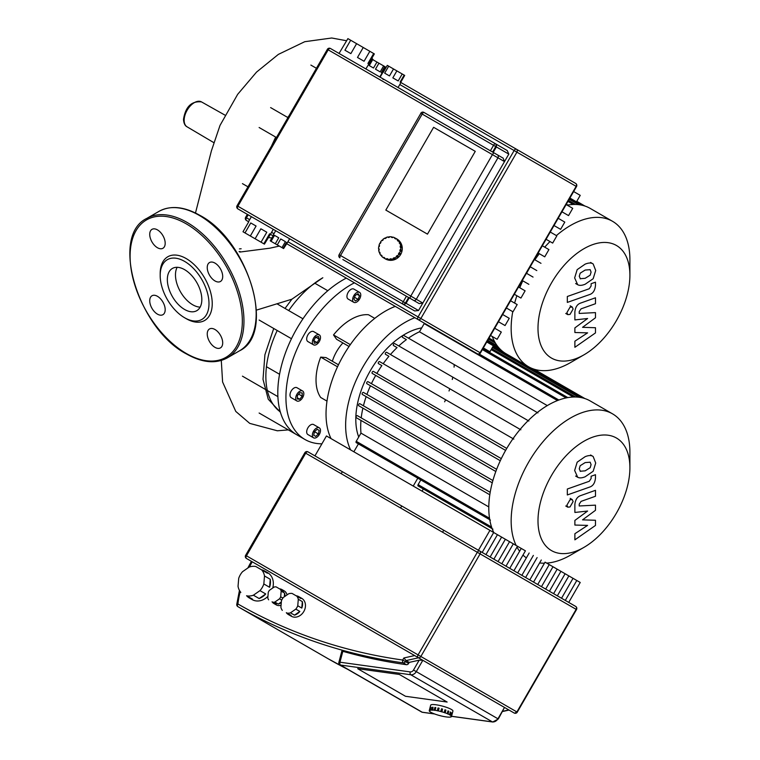 <?xml version="1.0" encoding="UTF-8"?>
<svg xmlns="http://www.w3.org/2000/svg" width="760" height="760" viewBox="0 0 760 760"><rect width="100%" height="100%" fill="white"/><g stroke="black" fill="none" stroke-linecap="round" stroke-linejoin="round"><path stroke-width="1.14" d="M629.907 467.77A64.989 37.525 -60 0 1 616.445 513.067A64.989 37.525 -60 0 1 583.956 547.371A64.989 37.525 -60 0 1 541.5 539.125A64.989 37.525 -60 0 1 551.456 475.541A64.989 37.525 -60 0 1 601.54 435.128A64.989 37.525 -60 0 1 629.907 467.77L629.907 452.276A83.971 48.478 120 0 0 612.522 413.839L590.149 400.919A83.971 48.478 120 0 0 506.179 449.407A83.971 48.478 120 0 0 493.781 532.57M612.522 413.839A83.971 48.478 120 0 0 528.552 462.317A83.971 48.478 120 0 0 516.154 545.481M517 547.114A83.971 48.478 120 0 0 519.621 551.237M522.984 555.075A83.971 48.478 120 0 0 526.366 557.878M539.6 562.942A83.971 48.478 120 0 0 544.454 563.207M546.697 563.112A83.971 48.478 120 0 0 570.532 555.123L583.956 547.371M376.865 373.416A75.344 43.5 -60 0 1 381.862 365.588L378.461 363.622A1.149 0.665 -60 0 1 378.461 362.292A1.149 0.665 -60 0 1 379.61 361.627L513.817 439.109M383.192 363.698A75.344 43.5 -60 0 1 388.94 356.288L385.51 354.312A1.149 0.665 -60 0 1 385.51 352.982A1.149 0.665 -60 0 1 386.659 352.317L520.866 429.799M390.459 354.512A75.344 43.5 -60 0 1 397.043 347.595L393.49 345.543A1.149 0.665 -60 0 1 393.49 344.213A1.149 0.665 -60 0 1 394.639 343.548L528.846 421.03M398.791 345.942A75.344 43.5 -60 0 1 406.401 339.625L402.572 337.411A1.149 0.665 -60 0 1 402.572 336.081A1.149 0.665 -60 0 1 403.721 335.426L537.928 412.908M408.452 338.152A75.344 43.5 -60 0 1 419.463 331.787L547.295 405.593M444.628 401.822A69.587 40.175 120 0 0 445.588 399.712M449.027 390.982A69.587 40.175 120 0 0 449.768 388.759M452.285 379.487A69.587 40.175 120 0 0 452.77 377.112M454.072 367.147A69.587 40.175 120 0 0 454.195 364.562M421.714 327.902A69.587 40.175 120 0 0 370.215 370.909A69.587 40.175 120 0 0 358.72 437M488.794 506.911L360.971 433.115A75.344 43.5 -60 0 1 360.971 420.394L356.24 417.667A1.149 0.665 120 0 1 356.24 416.337A1.149 0.665 120 0 1 357.39 415.673L490.181 492.337M361.219 417.886A75.344 43.5 -60 0 1 362.89 408.13L358.739 405.735A1.149 0.665 120 0 1 358.739 404.405A1.149 0.665 120 0 1 359.888 403.74L492.889 480.529M363.441 405.792A75.344 43.5 -60 0 1 366.139 396.634L362.339 394.44A1.149 0.665 120 0 1 362.339 393.11A1.149 0.665 120 0 1 363.489 392.445L496.641 469.319M366.918 394.421A75.344 43.5 -60 0 1 370.462 385.748L366.88 383.686A1.149 0.665 120 0 1 366.88 382.356A1.149 0.665 120 0 1 368.03 381.691L501.286 458.622M371.431 383.658A75.344 43.5 -60 0 1 375.715 375.411L372.257 373.416A1.149 0.665 120 0 1 372.257 372.087A1.149 0.665 120 0 1 373.407 371.421L506.758 448.409L373.407 371.421M358.416 443.887L353.856 451.782M342.351 471.703L341.202 473.698M417.791 478.163L413.231 486.058M401.726 505.979L400.577 507.975M443.716 530.223L442.567 532.218M423.329 488.975L422.066 491.159M420.831 479.921L418.114 484.633A1.149 0.665 120 0 0 418.114 485.963L492.945 529.159M424.46 323.247A1.149 0.665 120 0 0 424.194 323.608L419.463 331.787M537.282 412.528L403.721 335.426M406.401 339.625L402.572 337.411M397.043 347.595L393.49 345.543M388.94 356.288L385.51 354.312M381.862 365.588L378.461 363.622M490.447 520.115L356.24 442.633A1.149 0.665 -60 0 1 356.24 441.303L360.971 433.115M528.162 420.641L394.639 343.548M520.135 429.381L386.659 352.317M513.028 438.653L379.61 361.627M492.261 336.499A83.971 48.478 120 0 0 506.179 353.827L528.552 366.738A83.971 48.478 120 0 0 570.532 362.577L583.956 354.834A64.989 37.525 -60 0 1 551.456 358.055A64.989 37.525 -60 0 1 551.456 283.005A64.989 37.525 -60 0 1 616.445 245.48A64.989 37.525 -60 0 1 629.907 275.234A64.989 37.525 -60 0 1 583.956 354.834M629.907 275.234L629.907 259.74A83.971 48.478 120 0 0 612.522 221.302L590.149 208.382L612.522 221.302A83.971 48.478 120 0 0 556.406 235.581M550.003 241.547A83.971 48.478 120 0 0 544.73 247.161M539.325 253.707A83.971 48.478 120 0 0 534.869 259.797M530.299 266.827A83.971 48.478 120 0 0 526.566 273.334M522.794 280.81A83.971 48.478 120 0 0 519.783 287.736M516.847 295.706A83.971 48.478 120 0 0 514.653 303.107M512.744 311.666A83.971 48.478 120 0 0 528.552 366.738L506.179 353.827M590.149 208.382A83.971 48.478 120 0 0 567.216 205.171M395.248 306.385A83.971 48.478 120 0 0 326.03 413.953A83.971 48.478 120 0 0 331.027 438.596M414.846 317.699A83.971 48.478 120 0 0 345.638 425.277A83.971 48.478 120 0 0 350.626 449.92M295.697 398.316A5.747 3.325 -60 0 1 298.205 392.53A5.747 3.325 -60 0 1 302.632 390.991A5.747 3.325 -60 0 1 303.829 393.623A5.747 3.325 -60 0 1 301.321 399.409A5.747 3.325 -60 0 1 296.885 400.957A5.747 3.325 -60 0 1 295.697 398.316M296.885 400.957L291.194 397.67A5.747 3.325 -60 0 1 289.997 395.029A5.747 3.325 -60 0 1 292.514 389.243A5.747 3.325 -60 0 1 296.941 387.704L302.632 390.991M312.369 435.176A5.747 3.325 -60 0 1 314.877 429.39A5.747 3.325 -60 0 1 319.314 427.851A5.747 3.325 -60 0 1 320.501 430.483A5.747 3.325 -60 0 1 317.993 436.269A5.747 3.325 -60 0 1 313.557 437.817A5.747 3.325 -60 0 1 312.369 435.176M313.557 437.817L307.866 434.53A5.747 3.325 -60 0 1 306.679 431.889A5.747 3.325 -60 0 1 309.187 426.103A5.747 3.325 -60 0 1 313.623 424.565L319.314 427.851M352.63 299.706A5.747 3.325 -60 0 1 355.138 293.92A5.747 3.325 -60 0 1 359.575 292.372A5.747 3.325 -60 0 1 360.762 295.003A5.747 3.325 -60 0 1 358.255 300.798A5.747 3.325 -60 0 1 353.818 302.337A5.747 3.325 -60 0 1 352.63 299.706M353.818 302.337L348.127 299.05A5.747 3.325 -60 0 1 346.94 296.419A5.747 3.325 -60 0 1 349.448 290.624A5.747 3.325 -60 0 1 353.875 289.085L359.575 292.372M312.369 342.199A5.747 3.325 -60 0 1 314.877 336.414A5.747 3.325 -60 0 1 319.314 334.875A5.747 3.325 -60 0 1 320.501 337.506A5.747 3.325 -60 0 1 317.993 343.292A5.747 3.325 -60 0 1 313.557 344.841A5.747 3.325 -60 0 1 312.369 342.199M313.557 344.841L307.866 341.553A5.747 3.325 -60 0 1 306.679 338.912A5.747 3.325 -60 0 1 309.187 333.127A5.747 3.325 -60 0 1 313.623 331.588L319.314 334.875M332.348 361.247A28.756 16.606 -60 0 1 342.912 342.94M346.284 278.113A92.026 53.133 120 0 0 342.874 279.984A92.026 53.133 120 0 0 296.856 328.548A92.026 53.133 120 0 0 277.799 392.683A92.026 53.133 120 0 0 296.856 434.815L304.988 439.508A92.026 53.133 -60 0 1 285.931 397.385A92.026 53.133 -60 0 1 354.416 282.805M321.908 443.821A92.026 53.133 -60 0 1 304.988 439.508M266.447 366.7L279.566 374.272M327.807 290.719L314.688 283.138M313.719 340.584L315.704 337.136L319.162 339.131L317.167 342.579L314.44 343.311L313.719 340.584L317.167 342.579M315.704 337.136L318.43 336.404L319.162 339.131M358.102 299.364L355.291 300.988L353.875 298.984L355.291 295.355L358.102 293.721L359.518 295.726L358.102 299.364L354.53 297.293M357.077 294.32L359.518 295.726M314.44 431.68L317.167 429.267L319.162 430.416L318.43 433.979L315.704 436.392L313.719 435.242L314.44 431.68L318.43 433.979M317.167 429.267L319.162 430.416M297.322 395.751L299.763 392.72L302.204 392.939L302.204 396.188L299.763 399.228L297.322 399.009L297.322 395.751M298.632 394.126L302.204 396.188M297.322 397.812L299.763 399.228M338.476 364.781L325.992 357.58L320.71 357.105A49.466 28.557 120 0 0 320.71 397.49L326.99 401.118M374.765 318.364L368.495 314.744A49.466 28.557 120 0 0 333.516 334.932L336.566 339.273L349.04 346.474M277.087 409.165L280.022 410.856M337.516 366.805L320.71 357.105M350.312 344.631L333.516 334.932M261.535 569.819A15.533 12.682 120 0 1 264.784 571.026L267.662 572.688A15.533 12.682 120 0 1 272.735 588.003M267.662 572.688L264.784 571.026A15.533 12.682 120 0 1 267.453 573.239L261.706 569.914A15.533 12.682 120 0 1 264.499 575.975L270.247 579.291A15.533 12.682 120 0 1 269.581 587.281L263.834 583.965A15.533 12.682 120 0 1 259.977 590.634L265.734 593.959A15.533 12.682 120 0 1 259.141 598.528L253.394 595.203A15.533 12.682 120 0 1 246.753 595.821L252.501 599.136A15.533 12.682 120 0 1 249.251 597.93L252.13 599.583L249.251 597.93A15.533 12.682 120 0 1 246.582 595.716L246.753 595.821M267.928 596.334A15.533 12.682 120 0 1 252.13 599.583M279.556 588.857A8.056 6.574 120 0 1 281.951 589.579L284.249 590.909A8.056 6.574 120 0 1 287.033 594.909M284.249 590.909L281.951 589.579A8.056 6.574 120 0 1 283.774 591.299L280.326 589.304A8.056 6.574 120 0 1 281.162 591.109L284.61 593.104A8.056 6.574 120 0 1 284.81 596.457M282.891 598.091L280.687 596.818A8.056 6.574 120 0 1 279.537 598.804L281.741 600.086M281.285 602.556A8.056 6.574 120 0 1 278.284 604.067L274.835 602.072A8.056 6.574 120 0 1 272.849 602.253L276.298 604.247A8.056 6.574 120 0 1 273.904 603.525L276.203 604.856L273.904 603.525A8.056 6.574 120 0 1 272.08 601.806L272.849 602.253M281.067 605.255A8.056 6.574 120 0 1 276.203 604.856M296.106 595.755A10.355 8.455 120 0 1 298.794 596.647L301.673 598.3A10.355 8.455 120 0 1 303.82 611.496A10.355 8.455 120 0 1 291.317 616.236L288.439 614.574L291.317 616.236M301.673 598.3L298.794 596.647A10.355 8.455 120 0 1 300.912 598.528L296.885 596.211A10.355 8.455 120 0 1 298.3 599.26L302.319 601.587A10.355 8.455 120 0 1 301.777 608.076L297.758 605.758A10.355 8.455 120 0 1 295.811 609.121L299.839 611.439A10.355 8.455 120 0 1 294.49 615.153L290.462 612.836A10.355 8.455 120 0 1 287.109 613.139L291.137 615.467A10.355 8.455 120 0 1 288.439 614.574L288.439 614.574A10.355 8.455 120 0 1 286.32 612.693L287.109 613.139M291.137 615.467L286.32 612.693M296.885 596.211L292.077 593.427A10.355 8.455 120 0 0 288.724 593.74L283.375 597.455A10.355 8.455 120 0 0 281.428 600.818L280.896 607.306A10.355 8.455 120 0 0 282.302 610.365M302.319 601.587L301.777 608.076M297.758 605.758L298.3 599.26M299.839 611.439L294.49 615.153M290.462 612.836L295.811 609.121M281.342 601.948L278.284 604.067M274.835 602.072L279.537 598.804M280.326 589.304L276.099 586.862A8.056 6.574 120 0 0 274.123 587.043L269.42 590.311A8.056 6.574 120 0 0 268.27 592.297L267.795 598.006A8.056 6.574 120 0 0 268.622 599.811M276.298 604.247L272.08 601.806M284.61 593.104L284.306 596.809M280.687 596.818L281.162 591.109M265.734 593.959L259.141 598.528M253.394 595.203L259.977 590.634M270.247 579.291L269.581 587.281M263.834 583.965L264.499 575.975M252.501 599.136L246.582 595.716M261.706 569.914L255.787 566.494A15.533 12.682 120 0 0 249.137 567.112L242.554 571.681A15.533 12.682 120 0 0 238.707 578.35L238.041 586.34A15.533 12.682 120 0 0 240.825 592.401M447.137 702.04L405.498 696.283L357.703 668.695L399.342 674.443L447.137 702.04L399.342 674.443L357.703 668.695L405.498 696.283L447.137 702.04M561.535 598.253L573.04 578.322L576.792 580.488L565.288 600.419M553.603 593.664L565.107 573.743L568.86 575.909L557.356 595.831M545.67 589.086L557.175 569.164L560.928 571.33L549.423 591.251M537.728 584.506L549.233 564.585L552.986 566.751L541.481 586.672M549.233 564.585L545.053 562.163L533.548 582.093M529.796 579.928L541.3 559.996M537.12 557.583L525.616 577.505M521.864 575.339L533.368 555.417M529.178 553.005L517.674 572.926M513.922 570.76L525.426 550.839L521.246 548.425L509.742 568.347M505.989 566.181L517.494 546.25L521.246 548.425M498.056 561.592L509.561 541.671L513.313 543.837L501.809 563.758M490.124 557.014L501.619 537.092L505.372 539.258L493.867 559.179M501.619 537.092L497.439 534.679L485.934 554.6M509.561 541.671L505.372 539.258M517.494 546.25L513.313 543.837M557.175 569.164L552.986 566.751M565.107 573.743L560.928 571.33M568.727 602.404L580.231 582.473L576.792 580.488M573.04 578.322L568.86 575.909M482.182 552.434L493.686 532.513L497.439 534.679M314.944 455.876L326.448 435.955L493.686 532.513M478.43 550.269L489.934 530.347M575.672 606.413L307.999 451.867A2.299 2.299 0 0 0 304.855 452.713L305.7 453.197A2.299 1.33 -60 0 1 307.999 451.867L479.626 550.952A2.299 1.33 120 0 0 477.318 552.283L480.101 553.888A2.299 1.881 -60 0 0 479.626 550.952L575.672 606.413A2.299 1.881 120 0 1 576.146 609.339L576.517 609.548A2.299 2.299 0 0 0 575.672 606.413M246.458 558.457A2.299 1.33 -60 0 1 246.458 555.807L245.623 555.313A2.299 2.299 0 0 0 246.458 558.457L514.13 713.003A2.299 1.33 120 0 0 516.429 711.673M247.817 568.024L251.408 561.317L509.048 710.068L502.645 711.493M414.656 655.567L403.873 657.97L406.068 660.573L418.522 657.799M493.088 721.943A2.299 1.264 -82.1 0 1 492.698 722L498.313 718.998L416.28 671.631L422.835 660.288L419.188 660.174L409.231 662.397L408.623 663.452A2.299 1.881 120 0 1 406.419 664.696A673.398 549.822 -60 0 1 342.836 651.311L339.957 662.207L338.884 662.283A2.299 2.299 0 0 0 339.957 664.867L339.957 664.867A2.299 1.881 -60 0 0 340.527 665.057A2.299 1.264 -82.1 0 1 339.957 662.207L410.191 671.906A2.299 1.264 97.9 0 0 410.77 674.756A5.747 4.693 -60 0 0 416.28 671.631L413.506 670.035A3.448 2.821 120 0 1 410.191 671.906M451.544 716.319L492.698 722A2.299 1.264 -82.1 0 1 492.433 721.905A5.747 4.693 120 0 0 497.952 718.789L504.497 707.436L498.313 718.998M342.731 651.738C341.325 650.997 341.63 650.94 343.634 651.558M409.231 662.397L406.068 660.573L405.46 661.628L402.686 660.022A2.299 1.264 98 0 0 403.256 662.872A2.299 1.881 -60 0 0 405.46 661.628L408.623 663.452M435.1 710.325L434.15 710.192L434.872 707.465A11.504 2.09 14.8 0 1 435.337 707.522A11.504 2.09 14.8 0 1 435.822 707.598L435.1 710.325A11.504 2.09 14.8 0 1 437.304 710.714L438.026 707.987A11.504 2.09 14.8 0 1 439.109 708.206L438.387 710.942A11.504 2.09 14.8 0 1 440.762 711.521L441.484 708.785A11.504 2.09 14.8 0 1 442.595 709.089L441.873 711.816A11.504 2.09 14.8 0 1 444.182 712.519L444.904 709.783A11.504 2.09 14.8 0 1 445.93 710.135L445.208 712.861A11.504 2.09 14.8 0 1 447.231 713.621L447.953 710.894A11.504 2.09 14.8 0 1 448.789 711.246L448.067 713.982A11.504 2.09 14.8 0 1 449.606 714.723L450.328 711.996A11.504 2.09 14.8 0 1 450.898 712.329L450.176 715.056A11.504 2.09 14.8 0 1 451.07 715.711L451.791 712.984A11.504 2.09 14.8 0 1 452.048 713.26L451.326 715.986A11.504 2.09 14.8 0 1 451.497 716.5L452.219 713.764A11.504 2.09 14.8 0 1 452.209 713.792A11.504 2.09 14.8 0 1 452.209 713.811M451.449 716.481L451.402 716.689A11.504 2.09 14.8 0 1 450.832 716.994L450.395 717.079A11.504 2.09 14.8 0 1 449.141 717.145L448.409 717.126A11.504 2.09 14.8 0 1 446.585 716.965L445.635 716.832A11.504 2.09 14.8 0 1 443.431 716.442L442.349 716.214A11.504 2.09 14.8 0 1 439.974 715.644L440.002 715.54M429.97 707.902A11.504 2.09 14.8 0 1 430.065 707.74L429.343 710.467L429.875 710.619L429.248 710.657L429.97 707.931A11.504 2.09 14.8 0 1 429.97 707.902L430.692 705.166A11.504 2.09 14.8 0 1 436.069 704.786A11.504 2.09 14.8 0 1 447.516 707.712A11.504 2.09 14.8 0 1 452.931 711.056L452.209 713.792M451.402 716.689L450.86 716.538L451.497 716.5M429.248 710.657A11.504 2.09 14.8 0 0 429.409 711.17L429.666 711.445A11.504 2.09 14.8 0 0 430.559 712.101L431.138 712.433A11.504 2.09 14.8 0 0 432.668 713.174L433.513 713.535A11.504 2.09 14.8 0 0 435.527 714.295L436.553 714.637A11.504 2.09 14.8 0 0 438.862 715.341L439.974 715.644M430.635 707.436A11.504 2.09 14.8 0 1 431.062 707.341L430.34 710.077L430.844 710.248L429.913 710.163L431.005 707.56M432.326 707.275A11.504 2.09 14.8 0 1 433.048 707.294L432.734 710.201L431.604 710.011L432.326 707.275L433.01 707.456M432.012 710.182L432.734 707.446M434.425 710.362L435.157 707.626L435.793 707.712M438.387 710.942L437.304 710.714M437.427 710.847L438.149 708.12L439.09 708.311M441.873 711.816L440.762 711.521M441.465 708.88L442.595 709.089M441.826 711.911L442.548 709.175M445.208 712.861L444.182 712.519M444.875 709.887L445.93 710.135M444.999 712.908L445.721 710.172M448.067 713.982L447.231 713.621M447.916 711.018L448.789 711.246M447.716 713.972L448.438 711.236M429.343 710.467A11.504 2.09 14.8 0 1 429.913 710.163M430.34 710.077A11.504 2.09 14.8 0 1 431.604 710.011M432.326 710.03A11.504 2.09 14.8 0 1 434.15 710.192M450.176 715.056L449.606 714.723M450.281 712.167L450.898 712.329M449.711 714.998L450.433 712.262M250.334 235.999L245.005 232.921L250.752 222.956L256.082 226.034L250.334 235.999L255.113 238.763L260.87 228.798L266.798 232.227L261.05 242.184L263.824 243.789L269.572 233.823L270.417 234.308L264.423 244.131L262.409 242.972M507.252 150.566L496.47 144.333L496.365 146.936L508.82 154.118L507.252 150.566L330.486 48.507A2.299 2.28 -60 0 0 327.36 49.362L237.044 205.751A2.299 2.299 0 0 0 237.889 208.886L237.889 208.886A2.299 1.32 -60 0 1 237.889 206.236L237.063 205.761A2.299 2.28 -60 0 0 237.889 208.886L273.296 229.33L270.417 234.308M275.291 243.77L271.063 241.328L274.512 235.353L278.74 237.785L275.291 243.77L277.276 244.91L280.725 238.934L285.427 241.651L281.979 247.627L283.128 248.292L286.577 242.316L287.337 242.754L283.603 248.567L282.767 248.083M273.296 229.33L289.645 238.773L287.337 242.754M368.239 64.989L369.018 64.106L367.925 63.479L373.683 53.523L374.347 53.903L368.6 63.868M373.683 53.523L369.835 51.3L364.078 61.256L357.494 57.456L363.242 47.49L356.601 43.662L350.854 53.618L344.926 50.207L350.683 40.242L356.601 43.662M379.8 76.978L382.099 72.989L381.339 72.552L384.788 66.576L385.263 66.852L381.815 72.827M384.788 66.576L383.638 65.911L380.19 71.886L375.487 69.169L378.936 63.194L376.95 62.054L373.502 68.029L369.274 65.588L372.723 59.612L376.95 62.054M398.059 87.514L400.938 82.536L516.429 149.216A2.299 1.33 120 0 0 514.13 150.546L516.904 152.152A2.299 1.881 -60 0 0 516.429 149.216L575.672 183.426A2.299 1.881 120 0 1 576.146 186.352L576.517 186.561A2.299 2.299 0 0 0 575.672 183.426L400.13 82.07L404.159 75.097L404.7 75.411L400.672 82.384M404.159 75.097L402.211 73.977L398.192 80.949L392.834 77.862L396.862 70.889L393.509 68.951L389.49 75.924L386.792 74.376L384.674 73.15L388.702 66.177L393.509 68.951M388.702 66.177L387.296 65.36L383.268 72.333L382.384 71.829L383.002 72.181L380.123 77.168M396.862 70.889L402.211 73.977M378.936 63.194L383.638 65.911M372.723 59.612L371.897 59.128L365.854 68.922M363.242 47.49L369.835 51.3M350.683 40.242L347.89 38.627L339.045 53.447M270.702 241.119L271.852 241.784M273.685 234.868L270.227 240.844L271.063 241.328M276.555 244.501L278.54 245.641M286.577 242.316L287.052 242.592M283.603 248.567L283.128 248.292M280.725 238.934L285.427 241.651M281.979 247.627L277.276 244.91M274.512 235.353L278.74 237.785M269.572 233.823L273.106 235.866M264.423 244.131L263.824 243.789M257.079 239.894L252.301 237.13M246.363 233.709L243.59 232.104M246.458 220.476A2.299 1.33 -60 0 1 246.458 217.825L245.623 217.341A2.299 2.299 0 0 0 246.458 220.476L248.738 221.796L246.458 220.476L248.738 221.796L242.991 231.762L245.005 232.921M260.87 228.798L266.798 232.227M261.05 242.184L255.113 238.763M250.752 222.956L256.082 226.034M427.471 234.137L385.823 210.093L433.618 127.309L475.266 151.354L427.471 234.137L475.266 151.354L433.618 127.309L385.823 210.093L427.471 234.137M483.341 347.947L489.934 351.756L493.373 345.8L486.78 341.99M490.532 335.492L497.125 339.302L501.306 332.053L494.712 328.244M498.465 321.746L505.058 325.555L509.247 318.307L502.645 314.507M506.397 307.999L512.99 311.809L517.18 304.56L510.587 300.76M514.339 294.262L520.933 298.062L525.112 290.823L518.519 287.014M522.272 280.516L528.865 284.326M533.045 277.077L526.452 273.267M530.204 266.769L536.797 270.579M540.987 263.33L534.394 259.521M538.146 253.023L544.739 256.832L548.919 249.584L542.327 245.774M546.079 239.276L552.672 243.086L556.852 235.837L550.259 232.037M554.011 225.53L560.605 229.339L564.794 222.091L558.201 218.291M561.953 211.793L568.547 215.593L572.726 208.354L566.133 204.544M569.886 198.046L576.479 201.856L580.231 195.348L573.639 191.548M418.085 319.561L286.482 243.58L418.085 319.561A2.299 1.881 -60 0 0 420.859 318.516L418.085 316.91A2.299 1.33 120 0 0 418.085 319.561M508.82 154.118L418.522 310.517L414.656 310.945L289.645 238.773M248.501 221.654L251.38 216.676L237.889 208.886L403.873 304.722L406.068 303.335L409.231 297.853L342.827 259.512M403.873 304.722L414.656 310.945M342.836 259.521L413.506 300.314A2.299 1.881 -60 0 0 416.28 299.269L422.835 303.05L419.188 303.601L409.231 297.853M503.158 158.166L497.477 154.879L503.158 158.166L504.497 161.595L497.952 157.805A2.299 1.881 -60 0 0 497.477 154.879L423.928 112.413A2.299 2.299 0 0 0 420.784 113.259L422.199 114.076A2.299 0.665 -60 0 1 423.928 112.413L494.161 152.969A2.299 0.665 120 0 0 492.433 154.622L497.952 157.805L416.28 299.269L339.112 254.714A2.299 2.299 0 0 0 339.957 257.858L339.957 257.858A2.299 0.665 -60 0 1 340.527 255.531L422.199 114.076L492.433 154.622L410.77 296.077A2.299 0.665 -60 0 0 410.191 298.404M413.506 300.314L419.188 303.601M493.202 152.409L496.365 146.936L495.757 146.585A2.299 1.881 -60 0 0 495.282 143.649L495.282 143.649A2.299 0.674 120 0 0 493.553 145.312L495.757 146.585L492.594 152.066M396.901 239.001L396.178 238.583A11.504 11.01 120 0 1 396.644 238.868L395.637 238.934L394.687 238.383L395.694 238.317A11.504 11.01 120 0 1 396.178 238.583L396.901 239.001A11.504 11.01 120 0 1 400.681 254.458A11.504 11.01 120 0 1 385.396 258.923L384.674 258.505L385.396 258.923M395.922 238.45A11.504 11.01 120 0 1 397.736 239.941L398.468 240.359A11.504 11.01 120 0 1 399.19 241.195L398.468 240.777A11.504 11.01 120 0 1 399.722 242.791L400.453 243.209A11.504 11.01 120 0 1 400.881 244.235L400.159 243.817A11.504 11.01 120 0 1 400.729 246.155L401.451 246.572A11.504 11.01 120 0 1 401.546 247.703L400.824 247.285A11.504 11.01 120 0 1 400.653 249.717L401.375 250.135A11.504 11.01 120 0 1 401.128 251.256L400.406 250.838A11.504 11.01 120 0 1 399.503 253.118L400.235 253.536A11.504 11.01 120 0 1 399.655 254.534L398.933 254.115A11.504 11.01 120 0 1 397.404 256.034L398.126 256.452A11.504 11.01 120 0 1 397.28 257.231L396.558 256.813A11.504 11.01 120 0 1 394.535 258.181L395.257 258.59A11.504 11.01 120 0 1 394.231 259.074L393.509 258.656A11.504 11.01 120 0 1 391.2 259.331L391.923 259.749A11.504 11.01 120 0 1 390.82 259.892L390.089 259.474A11.504 11.01 120 0 1 387.724 259.388L388.445 259.806A11.504 11.01 120 0 1 387.362 259.597L386.64 259.179A11.504 11.01 120 0 1 384.437 258.343L385.159 258.761A11.504 11.01 120 0 1 384.674 258.505L384.674 258.505A11.504 11.01 120 0 1 384.199 258.219L383.762 257.308L384.712 257.858L384.437 258.343M396.558 256.813L396.207 256.405L397.043 255.635L397.404 256.034M397.632 256.167L397.28 257.231M396.207 256.405L396.929 256.823M393.509 258.656L393.3 258.153L394.326 257.678L394.535 258.181M394.687 258.267L394.231 259.074M393.3 258.153L394.022 258.571M390.089 259.474L390.051 258.923L391.153 258.78L391.2 259.331M391.2 259.284L390.82 259.892M390.051 258.923L390.773 259.341M386.64 259.179L386.755 258.628L387.847 258.846L387.724 259.388M387.78 259.113L387.362 259.597M386.755 258.628L387.486 259.046M384.712 257.858L384.199 258.219M383.762 257.308L384.484 257.726M381.843 256.13A11.504 11.01 120 0 1 381.653 255.892L380.931 255.474L381.339 255.094L382.071 255.92L381.662 256.3A11.504 11.01 120 0 0 383.477 257.801M380.114 253.251A11.504 11.01 120 0 1 379.962 252.842L379.24 252.424L379.743 252.187L380.171 253.222L379.677 253.46A11.504 11.01 120 0 0 380.931 255.474M379.145 249.29L378.575 248.957L379.116 248.891L379.212 250.021L378.67 250.087A11.504 11.01 120 0 0 379.24 252.424M379.487 245.689L378.993 245.413L379.525 245.518L379.269 246.63L378.746 246.525A11.504 11.01 120 0 0 378.575 248.957M380.931 242.392L380.465 242.126L380.931 242.392L380.351 243.39L379.895 243.124A11.504 11.01 120 0 0 378.993 245.413M394.962 237.899A11.504 11.01 120 0 0 392.758 237.072L392.635 237.614L391.552 237.395L391.675 236.854A11.504 11.01 120 0 0 389.31 236.768L389.348 237.32L388.246 237.462L388.198 236.911A11.504 11.01 120 0 0 385.89 237.585L386.099 238.089L385.073 238.573L384.864 238.07A11.504 11.01 120 0 0 382.84 239.428L383.192 239.837L382.356 240.616L381.995 240.207L382.489 240.493M384.864 238.07L385.434 238.402M388.198 236.911L388.92 237.376M391.675 236.854L392.34 237.557M395.694 238.317L395.409 238.802M398.468 240.777L398.059 241.157L397.328 240.321L397.736 239.941M397.328 240.321L398.259 240.968M399.228 243.029L400.121 243.837L399.228 243.029L399.722 242.791M400.453 243.209L399.95 243.447M400.824 247.285L400.283 247.351L400.188 246.221L400.729 246.155M400.188 246.221L400.976 247.37M401.451 246.572L400.909 246.639M400.406 250.838L399.874 250.733L400.13 249.612L400.653 249.717M400.13 249.612L400.852 250.03L400.634 250.971M401.375 250.135L400.852 250.03M380.465 242.126A11.504 11.01 120 0 1 381.995 240.207M398.933 254.115L398.468 253.849L399.038 252.852L399.503 253.118M399.038 252.852L399.769 253.27L399.19 254.267M240.075 251.503L239.048 251.645M239.856 252.063L269.895 248.188L279.291 246.078M256.424 310.127L291.887 299.202L322.829 277.761A80.57 46.512 120 0 0 288.705 310.565M271.472 146.129L275.671 137.066M287.736 117.468L288.99 115.786M280.003 411.853L268.242 399.199L263.007 379.335L264.917 354.73L273.724 328.472M285.028 308.437L291.887 299.202M277.21 330.486A80.57 46.512 120 0 0 280.298 411.873M177.156 267.301A24.387 14.079 -120 0 0 175.475 274.911A24.387 14.079 -120 0 0 200.146 307.125M167.343 279.604A24.387 14.079 -120 0 0 177.992 304.142A24.387 14.079 -120 0 0 196.783 310.678A24.387 14.079 -120 0 0 201.827 299.516A24.387 14.079 -120 0 0 191.188 274.977A24.387 14.079 -120 0 0 172.397 268.441A24.387 14.079 -120 0 0 167.343 279.604M184.585 317.737L186.209 318.677A36.812 21.252 -120 0 0 212.239 303.648A36.812 21.252 -120 0 0 186.209 258.571A36.812 21.252 -120 0 0 160.189 273.591L160.189 275.471A34.504 19.921 -120 0 0 184.585 317.737A34.504 19.921 -120 0 0 208.99 303.648A34.504 19.921 -120 0 0 184.585 261.383A34.504 19.921 -120 0 0 160.189 275.471M214.975 280.944A10.925 6.308 -120 0 0 220.438 281.485A10.925 6.308 -120 0 0 222.11 272.726A10.925 6.308 -120 0 0 214.975 263.093A10.925 6.308 -120 0 0 209.504 262.551A10.925 6.308 -120 0 0 207.832 271.31A10.925 6.308 -120 0 0 214.975 280.944M165.186 243.276A10.925 6.308 -120 0 0 160.417 232.275A10.925 6.308 -120 0 0 151.99 229.349A10.925 6.308 -120 0 0 149.73 234.355A10.925 6.308 -120 0 0 154.498 245.347A10.925 6.308 -120 0 0 162.925 248.273A10.925 6.308 -120 0 0 165.186 243.276M157.453 296.305A10.925 6.308 -120 0 0 151.99 295.763A10.925 6.308 -120 0 0 150.318 304.513A10.925 6.308 -120 0 0 157.453 314.146A10.925 6.308 -120 0 0 162.925 314.688A10.925 6.308 -120 0 0 164.597 305.928A10.925 6.308 -120 0 0 157.453 296.305M207.243 333.972A10.925 6.308 -120 0 0 212.011 344.964A10.925 6.308 -120 0 0 220.438 347.89A10.925 6.308 -120 0 0 222.699 342.893A10.925 6.308 -120 0 0 217.93 331.892A10.925 6.308 -120 0 0 209.504 328.966A10.925 6.308 -120 0 0 207.243 333.972M580.174 278.702L585.153 278.312L590.168 275.177L591.081 272.118L590.168 269.658L585.153 270.056L580.174 273.182L579.262 276.288L580.412 278.863M577.172 284.373C578.939 285.712 581.6 285.674 585.153 284.24L593.17 278.72L595.707 270.484L593.17 263.986C591.413 262.647 588.734 262.694 585.153 264.128L577.172 269.638L574.645 277.923L577.686 284.715L575.633 283.527M593.17 263.986L590.596 262.456M567.331 302.413L589.579 294.566C593 293.483 594.966 290.481 595.469 285.551L595.469 282.178L591.119 283.708L591.119 285.988L589.266 288.743L567.331 296.485L567.331 302.413M573.125 309.026L572.214 307.012L570.01 307.23L566.894 312.626L567.806 314.64L570.01 314.422L573.125 309.026M595.469 327.731L582.549 327.322L595.469 317.784L595.469 312.607L579.225 313.443L579.225 311.6L581.067 308.845L595.479 303.715L595.479 297.787L580.735 303.041C577.306 304.142 575.348 307.144 574.864 312.065L574.883 319.922L587.603 318.506L574.883 327.883L574.883 332.519L587.603 332.861L574.883 341.183L574.883 347.301L595.469 332.918L595.469 327.731M580.174 471.238L585.153 470.849L590.168 467.713L591.081 464.654L590.168 462.194L585.153 462.593L580.174 465.719L579.262 468.825L580.412 471.399M577.172 476.909C578.939 478.249 581.6 478.211 585.153 476.776L593.17 471.257L595.707 463.02L593.17 456.522C591.413 455.183 588.734 455.23 585.153 456.665L577.172 462.175L574.645 470.459L577.686 477.251L575.633 476.064M593.17 456.522L590.596 454.993M567.331 494.95L589.579 487.103C593 486.02 594.966 483.018 595.469 478.087L595.469 474.715L591.119 476.244L591.119 478.524L589.266 481.279L567.331 489.022L567.331 494.95M573.125 501.562L572.214 499.548L570.01 499.767L566.894 505.162L567.806 507.176L570.01 506.958L573.125 501.562M595.469 520.267L582.549 519.859L595.469 510.321L595.469 505.144L579.225 505.979L579.225 504.136L581.067 501.381L595.479 496.261L595.479 490.323L580.735 495.577C577.306 496.679 575.348 499.681 574.864 504.602L574.883 512.458L587.603 511.043L574.883 520.419L574.883 525.056L587.603 525.397L574.883 533.719L574.883 539.837L595.469 525.454L595.469 520.267M578.616 397.204L492.423 347.444M573.278 397.014L491.169 349.609M566.105 397.926L482.391 349.591M557.479 400.558L424.194 323.608M491.568 527.041L418.114 484.633M489.525 518.253L356.24 441.303M505.609 450.404L372.257 373.416M500.298 460.712L366.88 383.686M495.824 471.504L362.339 394.44M492.261 482.818L358.739 405.735M489.792 494.769L356.24 417.667M494.361 341.164L489.031 338.086M497.192 345.695L487.778 340.262M578.616 204.668L569.202 199.234M573.278 204.478L567.948 201.4M421.629 712.015L421.629 712.015A2.299 2.299 0 0 0 422.465 712.3A2.299 1.264 -82.1 0 1 422.199 712.215A2.299 1.881 120 0 1 421.629 712.015L339.957 664.867M347.757 669.37A673.398 549.822 120 0 1 328.187 658.778L328.187 658.768A2.299 1.33 -60.1 0 1 328.187 658.778L328.187 658.778A2.299 1.881 120 0 1 328.187 658.768L237.889 606.642A2.299 1.33 -60.1 0 1 237.889 603.981A2.299 0.608 -172.8 0 0 236.759 604.361A2.299 2.299 0 0 0 237.889 606.642A673.398 549.822 -60 0 0 403.256 662.872L406.419 664.696M517.275 712.158L516.904 711.949A2.299 1.881 120 0 1 514.13 713.003A2.299 2.299 0 0 0 517.275 712.158L576.517 609.548M418.085 657.542A2.299 1.881 -60 0 0 420.859 656.488L418.085 654.892A2.299 1.33 120 0 0 418.085 657.542M420.859 656.488L480.101 553.888L576.146 609.339L516.904 711.949L420.859 656.488M477.318 552.283L418.085 654.892L246.458 555.807L305.7 453.197L477.318 552.283M508.82 709.935L502.778 711.274M403.873 657.97L402.686 660.022A671.089 547.941 120 0 1 237.889 603.981A95.475 77.957 120 0 1 240.198 591.603M249.422 567.008A95.475 77.957 120 0 1 252.253 561.802M422.74 712.291A2.299 1.264 -82.1 0 1 422.465 712.3L434.701 713.991M419.188 660.174L413.506 670.035M434.473 713.906L422.199 712.215L340.527 665.057L410.77 674.756L492.433 721.905L451.554 716.262M420.869 113.306L339.112 254.714M327.341 49.352L328.187 49.837A2.299 1.32 -60 0 1 330.486 48.507L330.486 48.507A2.299 2.299 0 0 0 327.341 49.352M477.318 353.77A2.299 2.299 0 0 0 480.462 352.925L480.101 352.716A2.299 1.881 120 0 1 477.318 353.77L305.7 254.685A2.299 1.33 -60 0 1 305.7 254.685L305.7 254.685A2.299 1.881 120 0 1 305.653 254.657M516.904 152.152L576.146 186.352L480.101 352.716L420.859 318.516L516.904 152.152M399.788 84.531L514.13 150.546L418.085 316.91L287.916 241.756M273.97 233.709L271.567 232.322M249.65 219.668L246.458 217.825L248.188 214.833M406.419 296.229L403.256 301.71A2.299 0.674 120 0 0 402.686 304.038A2.299 1.881 -60 0 0 405.46 302.983L237.889 206.236L328.187 49.837L493.553 145.312L490.39 150.784M418.522 310.517L405.46 302.983L408.623 297.502M327.36 49.362L237.063 205.761M184.148 120.27A14.402 8.312 120 0 0 187.093 126.834C184.956 125.789 183.758 123.291 183.493 119.339C185.525 106.694 191.53 100.88 201.486 101.897A14.402 8.312 120 0 0 194.332 102.638A14.402 8.312 120 0 0 184.148 120.27M256.167 313.975A80.522 46.493 -120 0 0 199.225 215.365A80.522 46.493 -120 0 0 158.973 211.375L146.766 218.414A80.522 46.493 -120 0 1 187.026 222.405A80.522 46.493 -120 0 1 243.96 321.024A80.522 46.493 -120 0 1 227.287 357.884L239.486 350.835A80.522 46.493 -120 0 0 256.167 313.975M242.335 321.024A79.372 45.828 -120 0 0 186.209 223.82A79.372 45.828 -120 0 0 130.093 256.215A79.372 45.828 -120 0 0 186.209 353.428A79.372 45.828 -120 0 0 242.335 321.024M581.827 397.727L493.002 346.446M567.834 397.594L482.961 348.593M575.538 396.995L491.748 348.622M558.866 400.026L479.113 353.989M584.953 398.591L533.966 369.151M487.198 341.259L499.253 348.222M488.452 339.084L495.472 343.14M501.562 350.493L486.789 341.971M581.827 205.19L569.772 198.236M567.834 205.057L566.333 204.193M575.538 204.459L568.518 200.412M584.953 206.055L576.783 201.333M259.122 320.045L291.469 338.722M276.925 303.762L302.974 318.801M259.122 413.022L296.856 434.815M242.44 376.162L277.894 396.625M259.122 127.509L276.44 137.512M270.617 107.587L287.945 117.591M310.878 65.085L316.416 68.276M242.44 183.625L247.978 186.817M347.776 669.38L328.187 658.768A2.299 2.299 0 0 0 328.187 658.778L237.889 606.642M245.623 555.313L304.855 452.713M239.447 590.415L236.759 604.361M338.884 662.283L341.82 651.168M275.699 230.717L273.391 234.697M576.517 186.561L480.462 352.925M247.342 214.348L245.623 217.341M305.7 254.685L286.482 243.58M496.47 144.333L330.486 48.507M497.477 154.879L494.161 152.969M239.428 248.881L241.148 248.767M213.589 142.509L187.093 126.834M224.969 115.121L201.486 101.897M383.097 79.543L382.84 78.727M373.293 59.935L371.897 58.149M346.665 40.755L331.731 38L304.741 41.705L278.35 54.397L256.538 72.096L237.671 94.326L220.01 125.428L211.394 150.898L195.482 212.999M221.293 360.459L222.594 381.985L235.771 411.416L249.745 423.387L277.334 430.787L288.334 429.894M271.89 237.975L268.251 237.5M158.973 211.375C170.516 205.162 184.129 206.473 199.804 215.308C248.368 240.473 276.365 333.431 239.486 350.835M146.766 218.414C109.896 235.818 137.893 328.785 186.457 353.951C202.131 362.786 215.745 364.097 227.287 357.884M570.152 305.824L572.214 307.012M565.744 313.452L567.806 314.64M570.152 498.361L572.214 499.548M565.744 505.989L567.806 507.176"/></g></svg>
